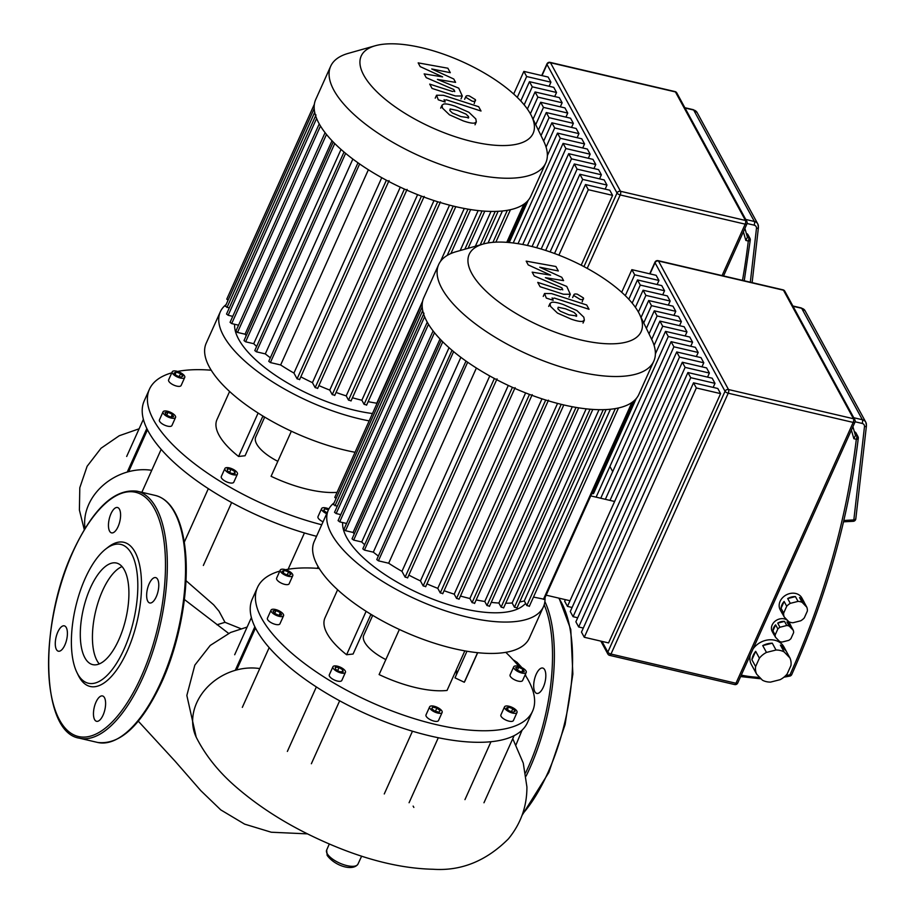 <?xml version="1.0" encoding="UTF-8"?>
<svg xmlns="http://www.w3.org/2000/svg" width="915" height="915" viewBox="0 0 915 915"><rect width="100%" height="100%" fill="white"/><g stroke="black" fill="none" stroke-linecap="round" stroke-linejoin="round"><path stroke-width="1.37" d="M375.241 45.75L348.249 53.379A117.909 45.407 24.2 0 0 330.67 66.257L315.755 99.438A117.909 45.407 24.2 0 0 455.338 206.573A117.909 45.407 24.2 0 0 530.86 196.107L545.775 162.927A117.909 45.407 24.2 0 0 543.727 141.23L531.512 115.976A94.256 36.303 -155.8 0 1 472.781 141.688A94.256 36.303 -155.8 0 1 376.843 91.752A94.256 36.303 -155.8 0 1 375.241 45.75A94.256 36.303 -155.8 0 1 421.563 47.683A94.256 36.303 -155.8 0 1 531.512 115.976M330.67 66.257A117.909 45.407 24.2 0 0 470.253 173.393A117.909 45.407 24.2 0 0 545.775 162.927M449.54 205.132L361.86 400.244A107.627 41.45 -155.8 0 1 352.447 397.762M433.996 200.557L346.213 395.886A107.627 41.45 -155.8 0 1 336.068 392.455M417.606 194.643L329.766 390.087A107.627 41.45 -155.8 0 1 318.923 385.592M400.29 187.163L312.438 382.642A107.627 41.45 -155.8 0 1 300.841 376.843M381.749 177.682L293.944 373.068A107.627 41.45 -155.8 0 1 280.653 364.959L368.379 169.744M270.348 357.776A107.627 41.45 -155.8 0 1 265.304 353.888L352.858 159.061M256.635 346.476A107.627 41.45 -155.8 0 1 253.718 343.697L341.032 149.419M246.238 335.633A107.627 41.45 -155.8 0 1 245.06 334.192L332.008 140.727M234.549 324.253L234.595 325.934A100.776 38.807 24.2 0 0 355.249 410.389A100.776 38.807 24.2 0 0 372.474 413.534M422.639 301.126L376.763 403.218A107.627 41.45 -155.8 0 1 368.15 401.651M502.415 210.965L488.05 242.955M491 211.411L475.343 246.261M478.156 210.564L460.199 250.538M464.282 208.46L440.492 261.404M229.219 308.046L225.342 306.273L314.2 108.553M232.753 316.361L228.155 315.275L226.531 314.039L316.007 114.947M319.244 123.891L230.065 322.343L231.689 323.59L238.563 325.191M325.088 132.664L235.864 331.184L237.488 332.431L245.06 334.192M333.254 142.019L244.019 340.574L245.643 341.81L253.718 343.697M344.029 152.016L254.793 350.571L256.417 351.818L265.304 353.888M357.982 162.79L268.758 361.311L270.382 362.557L280.653 364.959M299.514 379.416L297.089 378.844L293.944 373.068M317.585 388.212L315.16 387.64L312.438 382.642M334.673 395.2L332.248 394.64L329.766 390.087M350.96 400.724L348.535 400.152L346.213 395.886M453.211 206.058L364.101 404.35L366.526 404.922M364.101 404.35L361.86 400.244M228.041 300.269L226.771 299.125L314.383 104.196M483.257 244.019L456.265 251.648A117.909 45.407 24.2 0 0 438.685 264.526L423.771 297.707A117.909 45.407 24.2 0 0 563.354 404.842A117.909 45.407 24.2 0 0 638.876 394.376L653.79 361.196A117.909 45.407 24.2 0 0 651.743 339.499L639.528 314.245A94.256 36.303 -155.8 0 1 580.796 339.957A94.256 36.303 -155.8 0 1 484.859 290.021A94.256 36.303 -155.8 0 1 483.257 244.019A94.256 36.303 -155.8 0 1 529.579 245.952A94.256 36.303 -155.8 0 1 639.528 314.245M438.685 264.526A117.909 45.407 24.2 0 0 578.269 371.662A117.909 45.407 24.2 0 0 653.79 361.196M557.555 403.401L469.875 598.513A107.627 41.45 -155.8 0 1 460.462 596.031M542.012 398.826L454.217 594.155A107.627 41.45 -155.8 0 1 444.084 590.724M525.622 392.912L437.782 588.356A107.627 41.45 -155.8 0 1 426.939 583.862M508.294 385.432L420.454 580.911A107.627 41.45 -155.8 0 1 408.856 575.112M489.765 375.951L401.959 571.337A107.627 41.45 -155.8 0 1 388.669 563.228L476.395 368.013M378.364 556.046A107.627 41.45 -155.8 0 1 373.32 552.157L460.874 357.33M364.65 544.745A107.627 41.45 -155.8 0 1 361.734 541.966L449.048 347.689M354.254 533.914A107.627 41.45 -155.8 0 1 353.076 532.461L440.024 338.996M342.565 522.522L342.61 524.203A100.776 38.807 24.2 0 0 463.265 608.658A100.776 38.807 24.2 0 0 523.391 605.456L525.702 603.5M610.431 409.234L524.295 600.915A107.627 41.45 -155.8 0 1 519.663 602.013M599.016 409.68L512.148 602.985A107.627 41.45 -155.8 0 1 505.721 603.237M586.172 408.833L498.892 603.042A107.627 41.45 -155.8 0 1 491.241 602.379M572.298 406.729L484.778 601.487A107.627 41.45 -155.8 0 1 476.166 599.92M546.141 595.162L570.022 600.743M590.747 495.896L614.628 501.477M612.707 471.602L609.905 466.456M591.811 493.54L593.526 493.608L636.234 398.563M337.235 506.315L333.357 504.542L422.215 306.822M340.769 514.63L336.16 513.555L334.535 512.309L424.011 313.216M427.259 322.172L338.081 520.612L339.694 521.859L346.568 523.46M433.104 330.933L343.88 529.453L345.504 530.7L353.076 532.461M441.27 340.288L352.035 538.844L353.659 540.09L361.734 541.966M452.044 350.285L362.809 548.84L364.433 550.087L373.32 552.157M465.998 361.059L376.774 559.58L378.398 560.826L388.669 563.228M407.53 577.685L405.105 577.113L401.959 571.337M425.601 586.481L423.176 585.909L420.454 580.911M442.688 593.469L440.264 592.909L437.782 588.356M458.975 598.993L456.551 598.421L454.217 594.155M561.227 404.327L472.106 602.619L474.542 603.191M472.106 602.619L469.875 598.513M484.778 601.487L486.974 605.536L489.399 606.107M498.892 603.042L501.123 607.125L503.547 607.697M512.148 602.985L514.459 607.24L516.895 607.812M336.057 498.538L334.787 497.394L422.398 302.465M524.295 600.915L526.823 605.558L529.247 606.13M633.146 401.548L544.288 599.268L533.491 597.072M226.097 304.581A117.909 45.407 24.2 0 0 220.321 311.798L206.207 343.194A117.909 45.407 24.2 0 0 209.421 367.144A117.909 45.407 24.2 0 0 355.066 452.285M220.321 311.798A117.909 45.407 24.2 0 0 223.523 335.748A117.909 45.407 24.2 0 0 369.168 420.889M184.567 376.031A6.851 2.642 -155.8 0 1 184.75 377.426A6.851 2.642 -155.8 0 1 178.905 377.609A6.851 2.642 -155.8 0 1 172.432 373.194A6.851 2.642 -155.8 0 1 172.249 371.799A6.851 2.642 -155.8 0 1 178.093 371.616A6.851 2.642 -155.8 0 1 184.567 376.031M184.75 377.426L181.124 385.501A6.851 2.642 -155.8 0 1 175.268 385.684A6.851 2.642 -155.8 0 1 168.806 381.269A6.851 2.642 -155.8 0 1 168.612 379.874L172.249 371.799M175.371 416.073A6.851 2.642 -155.8 0 1 175.554 417.457A6.851 2.642 -155.8 0 1 169.698 417.64A6.851 2.642 -155.8 0 1 163.236 413.237A6.851 2.642 -155.8 0 1 163.042 411.841A6.851 2.642 -155.8 0 1 168.898 411.659A6.851 2.642 -155.8 0 1 175.371 416.073M175.554 417.457L171.917 425.544A6.851 2.642 -155.8 0 1 166.072 425.727A6.851 2.642 -155.8 0 1 159.599 421.312A6.851 2.642 -155.8 0 1 159.416 419.916L163.042 411.841M237.237 472.712A6.851 2.642 -155.8 0 1 237.431 474.107A6.851 2.642 -155.8 0 1 231.575 474.29A6.851 2.642 -155.8 0 1 225.101 469.887A6.851 2.642 -155.8 0 1 224.918 468.491A6.851 2.642 -155.8 0 1 230.774 468.308A6.851 2.642 -155.8 0 1 237.237 472.712M237.431 474.107L233.794 482.194A6.851 2.642 -155.8 0 1 227.938 482.377A6.851 2.642 -155.8 0 1 221.476 477.962A6.851 2.642 -155.8 0 1 221.293 476.566L224.918 468.491M326.689 513.727A6.851 2.642 -155.8 0 1 321.806 509.952A6.851 2.642 -155.8 0 1 321.623 508.557A6.851 2.642 -155.8 0 1 328.897 508.934M323.052 521.813A6.851 2.642 -155.8 0 1 318.18 518.039A6.851 2.642 -155.8 0 1 317.997 516.643L321.623 508.557M277.817 461.32A34.278 13.199 -155.8 0 1 256.669 443.992A34.278 13.199 -155.8 0 1 255.731 437.027L264.687 417.103M321.737 524.764A150.815 58.08 -155.8 0 1 153.537 419.894A150.815 58.08 -155.8 0 1 149.431 389.252L144.25 400.804A150.815 58.08 24.2 0 0 148.344 431.434A150.815 58.08 24.2 0 0 216.409 493.745A150.815 58.08 24.2 0 0 316.544 536.304M149.431 389.252A150.815 58.08 -155.8 0 1 171.78 372.828M177.59 371.444A150.815 58.08 -155.8 0 1 211.216 370.22M288.122 569.267L304.443 532.953M231.644 502.529L203.347 565.47M161.166 449.357L141.859 492.304M323.887 510.559L324.653 508.832L328.496 509.724M327.032 512.96L323.67 510.387L324.653 508.832M231.015 469.269L234.903 471.637L235.052 473.673L231.335 473.329L227.446 470.962L227.286 468.926L231.015 469.269L229.654 472.3M234.023 473.57L234.903 471.637M172.294 414.312L173.587 416.68L170.59 417.023L166.301 414.987L165.009 412.619L168.005 412.288L172.294 414.312L171.105 416.966M166.713 415.181L168.005 412.288M182.897 376.168L180.838 377.152L176.435 375.596L174.102 373.046L176.16 372.073L180.564 373.629L182.897 376.168M175.188 374.235L176.16 372.073M179.237 376.58L180.564 373.629M229.608 391.483L216.969 419.608A76.78 29.566 24.2 0 0 238.586 456.471L245.071 455.75L262.914 416.039M262.651 416.622A66.498 25.609 -155.8 0 1 264.446 416.966M291.359 431.205L271.092 476.303A76.78 29.566 24.2 0 0 337.052 492.362M258.11 413.042L238.586 456.471M334.112 502.85A117.909 45.407 24.2 0 0 328.336 510.067L314.222 541.463A117.909 45.407 24.2 0 0 317.436 565.413A117.909 45.407 24.2 0 0 428.678 641.312A117.909 45.407 24.2 0 0 529.327 638.132L543.441 606.737A117.909 45.407 24.2 0 0 544.997 597.689M328.336 510.067A117.909 45.407 24.2 0 0 331.539 534.017A117.909 45.407 24.2 0 0 442.78 609.928A117.909 45.407 24.2 0 0 543.441 606.737M526.045 671.038A6.851 2.642 -155.8 0 1 526.228 672.433A6.851 2.642 -155.8 0 1 520.372 672.617A6.851 2.642 -155.8 0 1 513.91 668.213A6.851 2.642 -155.8 0 1 513.715 666.818A6.851 2.642 -155.8 0 1 519.571 666.635A6.851 2.642 -155.8 0 1 526.045 671.038M526.228 672.433L522.591 680.52A6.851 2.642 -155.8 0 1 516.746 680.703A6.851 2.642 -155.8 0 1 510.273 676.288A6.851 2.642 -155.8 0 1 510.09 674.893L513.715 666.818M292.583 574.3A6.851 2.642 -155.8 0 1 292.766 575.695A6.851 2.642 -155.8 0 1 286.91 575.878A6.851 2.642 -155.8 0 1 280.447 571.463A6.851 2.642 -155.8 0 1 280.264 570.068A6.851 2.642 -155.8 0 1 286.109 569.885A6.851 2.642 -155.8 0 1 292.583 574.3M292.766 575.695L289.14 583.77A6.851 2.642 -155.8 0 1 283.284 583.953A6.851 2.642 -155.8 0 1 276.81 579.538A6.851 2.642 -155.8 0 1 276.627 578.154L280.264 570.068M283.375 614.342A6.851 2.642 -155.8 0 1 283.57 615.726A6.851 2.642 -155.8 0 1 277.714 615.921A6.851 2.642 -155.8 0 1 271.252 611.506A6.851 2.642 -155.8 0 1 271.057 610.111A6.851 2.642 -155.8 0 1 276.913 609.928A6.851 2.642 -155.8 0 1 283.375 614.342M283.57 615.726L279.933 623.813A6.851 2.642 -155.8 0 1 274.088 623.996A6.851 2.642 -155.8 0 1 267.615 619.581A6.851 2.642 -155.8 0 1 267.432 618.185L271.057 610.111M345.252 670.981A6.851 2.642 -155.8 0 1 345.435 672.376A6.851 2.642 -155.8 0 1 339.591 672.559A6.851 2.642 -155.8 0 1 333.117 668.156A6.851 2.642 -155.8 0 1 332.934 666.761A6.851 2.642 -155.8 0 1 338.79 666.577A6.851 2.642 -155.8 0 1 345.252 670.981M345.435 672.376L341.81 680.463A6.851 2.642 -155.8 0 1 335.954 680.646A6.851 2.642 -155.8 0 1 329.491 676.231A6.851 2.642 -155.8 0 1 329.309 674.835L332.934 666.761M441.956 711.058A6.851 2.642 -155.8 0 1 442.139 712.453A6.851 2.642 -155.8 0 1 436.295 712.636A6.851 2.642 -155.8 0 1 429.821 708.221A6.851 2.642 -155.8 0 1 429.638 706.826A6.851 2.642 -155.8 0 1 435.494 706.643A6.851 2.642 -155.8 0 1 441.956 711.058M442.139 712.453L438.514 720.528A6.851 2.642 -155.8 0 1 432.658 720.711A6.851 2.642 -155.8 0 1 426.196 716.308A6.851 2.642 -155.8 0 1 426.001 714.912L429.638 706.826M516.838 711.081A6.851 2.642 -155.8 0 1 517.032 712.476A6.851 2.642 -155.8 0 1 511.176 712.659A6.851 2.642 -155.8 0 1 504.703 708.244A6.851 2.642 -155.8 0 1 504.52 706.86A6.851 2.642 -155.8 0 1 510.376 706.666A6.851 2.642 -155.8 0 1 516.838 711.081M517.032 712.476L513.395 720.551A6.851 2.642 -155.8 0 1 507.539 720.734A6.851 2.642 -155.8 0 1 501.077 716.331A6.851 2.642 -155.8 0 1 500.894 714.935L504.52 706.86M385.833 659.589A34.278 13.199 -155.8 0 1 364.685 642.261A34.278 13.199 -155.8 0 1 363.747 635.296L372.702 615.372M257.447 587.533L252.266 599.073A150.815 58.08 24.2 0 0 256.36 629.703A150.815 58.08 24.2 0 0 324.425 692.014A150.815 58.08 24.2 0 0 430.793 736.095A150.815 58.08 24.2 0 0 513.166 736.129A150.815 58.08 24.2 0 0 527.395 722.713L532.576 711.172A150.815 58.08 -155.8 0 1 403.835 715.244A150.815 58.08 -155.8 0 1 261.553 618.163A150.815 58.08 -155.8 0 1 257.447 587.533A150.815 58.08 -155.8 0 1 279.796 571.097M285.594 569.713A150.815 58.08 -155.8 0 1 319.232 568.49M505.789 652.338A150.815 58.08 -155.8 0 1 518.851 666.394M525.107 674.927A150.815 58.08 -155.8 0 1 528.481 680.543A150.815 58.08 -155.8 0 1 532.576 711.172M464.957 799.63L490.978 741.733M384.266 793.957L412.459 731.222M339.659 700.799L311.363 763.739M269.17 647.626L242.326 707.375M506.384 708.107L508.443 707.123L512.835 708.69L515.168 711.23L513.109 712.202L508.717 710.646L506.384 708.107M507.47 709.285L508.443 707.123M511.508 711.641L512.835 708.69M432.669 707.101L436.878 708.084L440.092 710.623L439.109 712.179L434.911 711.207L431.686 708.656L432.669 707.101L431.891 708.828M435.414 711.321L436.878 708.084M339.03 667.538L342.908 669.906L343.068 671.942L339.351 671.599L335.462 669.231L335.302 667.195L339.03 667.538L337.658 670.581M342.038 671.85L342.908 669.906M280.31 612.581L281.603 614.96L278.606 615.292L274.317 613.256L273.025 610.888L276.021 610.557L280.31 612.581L279.121 615.235M274.717 613.45L276.021 610.557M290.901 574.437L288.843 575.421L284.451 573.865L282.117 571.315L284.176 570.342L288.568 571.898L290.901 574.437M283.204 572.504L284.176 570.342M287.241 574.849L288.568 571.898M524.261 671.656L521.264 671.999L516.975 669.963L515.694 667.595L518.679 667.252L522.968 669.288L524.261 671.656M517.387 670.146L518.679 667.252M521.779 671.942L522.968 669.288M456.345 669.769A66.498 25.609 -155.8 0 1 456.15 675.304M466.959 651.24L455.007 677.843L464.282 682.247A76.78 29.566 24.2 0 0 465.049 680.829L477.687 652.704M337.612 589.752L324.974 617.877A76.78 29.566 24.2 0 0 346.602 654.74L353.087 654.019L370.93 614.308M370.666 614.891A66.498 25.609 -155.8 0 1 372.462 615.235M399.375 629.474L379.107 674.572A76.78 29.566 24.2 0 0 447.046 690.448L464.831 650.874M477.561 652.692L464.282 682.247M366.126 611.312L346.602 654.74M517.284 97.39L526.663 76.528L550.933 82.201L548.131 77.054L523.86 71.381L513.681 94.016M550.933 82.201L549.103 86.262M524.169 104.848L532.267 86.811L556.537 92.484L553.735 87.337L529.465 81.675L520.784 100.982M556.537 92.484L554.707 96.544M530.368 113.792L537.871 97.104L562.142 102.777L559.34 97.63L535.069 91.958L527.383 109.057M562.142 102.777L560.312 106.838M535.71 124.657L543.476 107.387L567.746 113.06L564.944 107.913L540.674 102.251L533.068 119.179M567.746 113.06L565.916 117.12M541.017 135.626L549.08 117.68L573.35 123.353L570.548 118.207L546.278 112.534L538.363 130.136M573.35 123.353L571.52 127.414M546.072 147.121L554.684 127.963L578.955 133.636L576.153 128.489L551.882 122.816L543.67 141.104M578.955 133.636L577.125 137.696M513.224 242.978L560.289 138.256L584.559 143.918L581.757 138.783L557.487 133.11L547.364 155.63M584.559 143.918L582.729 147.99M522.774 244.499L565.893 148.539L590.164 154.212L587.361 149.065L563.091 143.392L518.027 243.665M590.164 154.212L588.334 158.272M532.072 246.547L571.498 158.833L595.768 164.494L592.966 159.359L568.695 153.686L527.452 245.46M595.768 164.494L593.938 168.566M541.188 249.04L577.102 169.115L601.372 174.788L598.57 169.641L574.3 163.968L536.659 247.748M601.372 174.788L599.542 178.848M579.904 174.262L582.706 179.409L606.977 185.07L604.175 179.935L579.904 174.262L545.672 250.436M574.3 163.968L577.102 169.115M568.695 153.686L571.498 158.833M563.091 143.392L565.893 148.539M557.487 133.11L560.289 138.256M551.882 122.816L554.684 127.963M546.278 112.534L549.08 117.68M540.674 102.251L543.476 107.387M535.069 91.958L537.871 97.104M529.465 81.675L532.267 86.811M523.86 71.381L526.663 76.528M550.121 251.922L582.706 179.409M606.977 185.07L605.147 189.142M585.509 184.544L588.311 189.691L612.581 195.364L609.779 190.217L585.509 184.544L554.524 253.489M588.311 189.691L558.893 255.148M612.581 195.364L581.197 265.19M743.38 231.815L745.851 240.451L747.429 237.248L744.89 228.453M746.365 233.554L746.537 233.588A2.745 2.253 -28.6 0 1 747.91 234.583L749.957 238.346A2.745 2.253 151.4 0 0 748.596 237.351A2.745 1.144 103.2 0 1 748.298 241.022A2.745 1.338 6.9 0 0 750.277 239.982A2.745 2.745 0 0 0 749.957 238.346A2.745 2.253 151.4 0 1 750.174 239.524M751.901 659.738A18.506 15.235 -28.6 0 1 753.182 655.392A18.506 15.235 -28.6 0 1 755.676 651.331L759.404 658.171A18.506 15.235 -28.6 0 1 766.473 652.429L762.744 645.59A18.506 15.235 -28.6 0 1 772.283 643.176L776.012 650.016A18.506 15.235 -28.6 0 1 784.132 651.915L780.404 645.075A18.506 15.235 -28.6 0 1 785.813 650.371A18.506 15.235 -28.6 0 1 786.168 651.068L789.897 657.908A18.506 15.235 -28.6 0 1 790.949 665.548L787.175 673.943A18.506 15.235 -28.6 0 1 780.095 679.685L770.567 682.098A18.506 15.235 -28.6 0 1 762.435 680.2L756.682 674.218A18.506 15.235 -28.6 0 1 755.618 666.577L751.901 659.738L755.676 651.331M753.011 648.987A18.506 15.235 -28.6 0 1 769.298 639.802A18.506 15.235 -28.6 0 1 783.949 646.951L785.813 650.371M772.923 630.835A9.596 7.903 -28.6 0 1 773.667 627.701A9.596 7.903 -28.6 0 1 775.611 624.842L777.853 628.948A9.596 7.903 -28.6 0 1 779.957 627.232L777.727 623.126A9.596 7.903 -28.6 0 1 784.532 621.399L786.774 625.505A9.596 7.903 -28.6 0 1 789.199 626.077L786.957 621.971A9.596 7.903 -28.6 0 1 790.583 625.094A9.596 7.903 -28.6 0 1 791.075 626.249L793.305 630.344A9.596 7.903 -28.6 0 1 793.625 632.631L790.926 638.624A9.596 7.903 -28.6 0 1 788.822 640.34L782.005 642.067A9.596 7.903 -28.6 0 1 779.58 641.495L775.474 637.229A9.596 7.903 -28.6 0 1 775.154 634.941L772.923 630.835L775.611 624.842M774.433 635.319A9.596 7.903 -28.6 0 1 773.724 634.278L772.237 631.544A9.596 7.903 -28.6 0 1 772.168 624.968A9.596 7.903 -28.6 0 1 780.587 618.757A9.596 7.903 -28.6 0 1 789.096 622.36L790.583 625.094M781.055 608.292A12.341 10.157 -28.6 0 1 781.982 604.735A12.341 10.157 -28.6 0 1 784.121 601.464L786.728 606.245A12.341 10.157 -28.6 0 1 790.297 603.351L787.689 598.57A12.341 10.157 -28.6 0 1 795.432 596.603L798.04 601.384A12.341 10.157 -28.6 0 1 802.146 602.345L799.538 597.564A12.341 10.157 -28.6 0 1 803.736 601.384A12.341 10.157 -28.6 0 1 804.216 602.425L806.824 607.217A12.341 10.157 -28.6 0 1 807.35 611.071L804.285 617.899A12.341 10.157 -28.6 0 1 800.717 620.793L792.973 622.749A12.341 10.157 -28.6 0 1 788.879 621.8L784.189 616.927A12.341 10.157 -28.6 0 1 783.663 613.073L781.055 608.292L784.121 601.464M782.68 614.159A12.341 10.157 -28.6 0 1 782.062 613.187L780.198 609.767A12.341 10.157 -28.6 0 1 780.118 601.315A12.341 10.157 -28.6 0 1 790.937 593.332A12.341 10.157 -28.6 0 1 801.872 597.964L803.736 601.384M782.062 613.187A12.341 10.157 -28.6 0 1 781.582 612.146L784.189 616.927M787.689 598.57L795.432 596.603M798.04 601.384L790.297 603.351M799.538 597.564L804.216 602.425M806.824 607.217L802.146 602.345M786.728 606.245L783.663 613.073M786.957 621.971L791.075 626.249M793.305 630.344L789.199 626.077M777.853 628.948L775.154 634.941M777.727 623.126L784.532 621.399M786.774 625.505L779.957 627.232M773.724 634.278A9.596 7.903 -28.6 0 1 773.232 633.123L775.474 637.229M780.404 645.075L786.168 651.068M789.897 657.908L784.132 651.915M762.744 645.59L772.283 643.176M776.012 650.016L766.473 652.429M753.697 668.751A18.506 15.235 -28.6 0 1 753.308 668.076A18.506 15.235 -28.6 0 1 752.954 667.378L756.682 674.218M759.404 658.171L755.618 666.577M753.308 668.076L751.444 664.656A18.506 15.235 -28.6 0 1 750.266 655.117M625.3 295.659L634.678 274.797L658.937 280.47L656.135 275.324L631.876 269.651L621.697 292.285M658.937 280.47L657.119 284.531M632.174 303.117L640.283 285.08L664.542 290.753L661.739 285.606L637.481 279.944L628.799 299.251M664.542 290.753L662.723 294.813M638.384 312.061L645.887 295.373L670.146 301.046L667.344 295.9L643.085 290.227L635.399 307.326M670.146 301.046L668.327 305.107M643.725 322.926L651.491 305.656L675.762 311.329L672.96 306.182L648.689 300.52L641.072 317.448M675.762 311.329L673.932 315.389M649.032 333.895L657.096 315.95L681.366 321.623L678.564 316.476L654.294 310.803L646.379 328.416M681.366 321.623L679.536 325.683M654.088 345.401L662.7 326.232L686.971 331.905L684.168 326.758L659.898 321.096L651.686 339.374M686.971 331.905L685.141 335.965M596.111 497.154L668.305 336.526L692.575 342.199L689.773 337.052L665.502 331.379L655.38 353.899M692.575 342.199L690.745 346.259M605.364 499.316L673.909 346.808L698.179 352.481L695.377 347.334L671.107 341.672L600.743 498.24M698.179 352.481L696.349 356.541M572.104 607.48L567.472 606.393L679.513 357.102L703.784 362.775L700.981 357.628L676.711 351.955L609.996 500.402M565.39 599.657L564.669 601.246L567.472 606.393M703.784 362.775L701.954 366.835M709.388 373.057L706.586 367.91L682.315 362.237L570.274 611.54L573.076 616.687L685.118 367.384L709.388 373.057L707.558 377.117M577.708 617.762L573.076 616.687M714.992 383.351L712.19 378.204L687.92 372.531L575.878 621.823L578.68 626.969L690.722 377.678L714.992 383.351L713.162 387.411M687.92 372.531L690.722 377.678M682.315 362.237L685.118 367.384M676.711 351.955L679.513 357.102M671.107 341.672L673.909 346.808M665.502 331.379L668.305 336.526M659.898 321.096L662.7 326.232M654.294 310.803L657.096 315.95M648.689 300.52L651.491 305.656M643.085 290.227L645.887 295.373M637.481 279.944L640.283 285.08M631.876 269.651L634.678 274.797M583.312 628.056L578.68 626.969M720.597 393.633L717.795 388.486L693.524 382.813L581.482 632.116L584.285 637.263L608.555 642.925L720.597 393.633L696.326 387.96L584.285 637.263M693.524 382.813L696.326 387.96M851.385 430.084L853.867 438.72L855.445 435.517L852.906 426.722M854.381 431.823L854.553 431.857A2.745 2.253 -28.6 0 1 855.925 432.852L857.973 436.615A2.745 2.253 151.4 0 0 856.6 435.62A2.745 1.144 103.2 0 1 856.314 439.291A2.745 1.338 6.9 0 0 858.293 438.251A2.745 2.745 0 0 0 857.973 436.615A2.745 2.253 151.4 0 1 858.19 437.793M216.992 624.773L224.999 622.314L219.017 611.209L213.641 604.804L185.974 580.636M240.897 628.697L224.999 622.314M515.808 745.302L522.099 730.124M525.988 676.299L525.347 674.401M521.905 667.63L517.124 662.414L513.018 659.681M122.038 566.579A52.166 21.777 -76.8 0 0 96.464 607.995A52.166 21.777 -76.8 0 0 97.001 660.584A52.166 21.777 -76.8 0 0 99.289 663.935M124.337 569.919A52.166 21.777 -76.8 0 0 116.468 563.034A52.166 21.777 -76.8 0 0 86.479 597.975A52.166 21.777 -76.8 0 0 84.866 657.748A52.166 21.777 -76.8 0 0 92.735 664.633A52.166 21.777 -76.8 0 0 122.724 629.703A52.166 21.777 -76.8 0 0 124.337 569.919M76.883 672.399L78.244 675.224A74.035 30.893 -76.8 0 0 79.022 676.723A74.035 30.893 -76.8 0 0 127.139 651.32A74.035 30.893 -76.8 0 0 135.043 552.077A74.035 30.893 -76.8 0 0 108.176 547.136L105.705 549.057A71.301 29.749 -76.8 0 0 75.625 607.068A71.301 29.749 -76.8 0 0 76.883 672.399A71.301 29.749 -76.8 0 0 77.626 673.852A71.301 29.749 -76.8 0 0 123.971 649.387A71.301 29.749 -76.8 0 0 131.577 553.827A71.301 29.749 -76.8 0 0 105.705 549.057M95.995 702.125A13.027 5.433 -76.8 0 0 96.567 721.306A13.027 5.433 -76.8 0 0 103.075 715.118A13.027 5.433 -76.8 0 0 102.491 695.938A13.027 5.433 -76.8 0 0 95.995 702.125M147.784 601.246A13.027 5.433 -76.8 0 0 149.751 602.974A13.027 5.433 -76.8 0 0 157.231 594.247A13.027 5.433 -76.8 0 0 157.643 579.321A13.027 5.433 -76.8 0 0 155.676 577.605A13.027 5.433 -76.8 0 0 148.184 586.321A13.027 5.433 -76.8 0 0 147.784 601.246M118.058 526.685A13.027 5.433 -76.8 0 0 117.486 507.505A13.027 5.433 -76.8 0 0 110.99 513.692A13.027 5.433 -76.8 0 0 111.561 532.873A13.027 5.433 -76.8 0 0 118.058 526.685M66.269 627.553A13.027 5.433 -76.8 0 0 64.302 625.837A13.027 5.433 -76.8 0 0 56.822 634.564A13.027 5.433 -76.8 0 0 56.41 649.49A13.027 5.433 -76.8 0 0 58.377 651.206A13.027 5.433 -76.8 0 0 65.869 642.479A13.027 5.433 -76.8 0 0 66.269 627.553M534.829 691.694A13.027 5.433 103.2 0 1 535.229 676.768A13.027 5.433 103.2 0 1 542.721 668.042A13.027 5.433 103.2 0 1 544.688 669.769A13.027 5.433 103.2 0 1 544.276 684.695A13.027 5.433 103.2 0 1 536.796 693.41A13.027 5.433 103.2 0 1 534.829 691.694M576.176 316.384L576.519 314.817L573.991 312.37L565.573 308.824L558.184 307.246L557.841 308.778L560.38 311.26L568.856 314.829L576.736 315.972M558.184 307.246L557.841 308.778M576.908 310.551L563.228 304.501C557.498 302.545 553.621 301.824 551.619 302.362L550.006 303.494L550.533 306.411L557.452 313.079L571.2 319.141C576.885 321.096 580.739 321.806 582.752 321.279L584.353 320.147L583.816 317.185L576.908 310.551M552.271 298.645L554.376 298.073L589.043 309.293L586.687 304.981L551.516 293.589L544.562 293.498L546.301 298.084L553.175 300.303L552.1 297.901M574.094 295.717L580.167 299.422C582.924 299.926 583.999 299.422 583.393 297.89L577.319 294.184C574.574 293.669 573.499 294.184 574.094 295.717L573.957 294.653L572.641 297.569M582.226 301.87L583.393 297.89M562.588 289.151L560.495 289.735L537.734 282.392L540.09 286.704L563.377 294.218L570.308 294.298L566.762 286.429L545.42 277.68L563.594 280.642L561.764 277.268L539.736 267.226L558.322 270.954L555.897 266.505L526.182 261.141L528.23 264.915L550.636 275.152L532.175 272.155L534.234 275.93L561.856 287.813L562.759 289.895M468.171 118.115L468.503 116.548L465.975 114.101L457.569 110.555L450.169 108.977L449.825 110.509L452.365 112.991L460.84 116.56L468.72 117.703M450.169 108.977L449.825 110.509M468.892 112.282L455.213 106.231C449.482 104.276 445.605 103.555 443.603 104.093L441.991 105.225L442.517 108.142L449.448 114.81L463.184 120.872C468.869 122.816 472.723 123.525 474.736 122.999L476.338 121.878L475.811 118.916L468.892 112.282M444.255 100.376L446.36 99.804L481.027 111.024L478.671 106.712L443.5 95.32L436.547 95.229L438.285 99.815L445.159 102.034L444.084 99.632M466.078 97.448L472.163 101.153C474.908 101.656 475.983 101.153 475.377 99.621L469.303 95.915C466.559 95.4 465.483 95.915 466.078 97.448L465.941 96.384L464.626 99.3M474.21 103.601L475.377 99.621M454.572 90.882L452.479 91.466L429.718 84.123L432.074 88.435L455.361 95.949L462.292 96.029L458.747 88.16L437.404 79.411L455.59 82.373L453.749 78.987L431.72 68.957L450.306 72.685L447.881 68.225L418.166 62.872L420.225 66.646L442.62 76.883L424.16 73.886L426.218 77.661L453.84 89.533L454.744 91.626M314.703 112.293L226.966 307.52M316.613 118.447L228.155 315.275M320.479 126.007L231.689 323.59M326.483 134.425L237.488 332.431M334.753 143.541L245.643 341.81M345.618 153.343L256.417 351.818M359.641 163.957L270.382 362.557M386.37 180.198L297.089 378.844M526.651 201.975L508.454 242.464M523.895 204.205L506.761 242.338M468.011 209.135L447.195 255.434M482.056 210.942L464.854 249.223M495.244 211.399L480.192 244.888M507.345 210.313L492.945 242.338M404.407 189.062L315.16 387.64M421.46 196.13L332.248 394.64M437.702 201.746L348.535 400.152M422.719 310.562L334.981 505.789M424.629 316.716L336.16 513.555M428.495 324.276L339.694 521.859M434.488 332.694L345.504 530.7M442.769 341.81L353.659 540.09M453.623 351.612L364.433 550.087M467.656 362.226L378.398 560.826M494.386 378.467L405.105 577.113M634.667 400.244L592.645 493.734M631.91 402.474L543.407 599.394M576.015 407.404L486.974 605.536M590.072 409.211L501.123 607.125M603.26 409.668L514.459 607.24M615.349 408.582L526.823 605.558M512.423 387.331L423.176 585.909M529.476 394.399L440.264 592.909M545.717 400.015L456.551 598.421M675.03 91.58A2.745 1.144 103.2 0 1 675.442 91.935A2.745 2.253 -28.6 0 1 676.814 92.941A2.745 2.745 0 0 0 675.03 91.58L550.064 62.369A2.745 2.745 0 0 0 546.941 63.924A2.745 1.052 24.2 0 0 547.01 64.473A2.745 2.253 -28.6 0 1 550.475 62.735A2.745 1.144 -76.8 0 0 550.064 62.369M746.834 221.464A2.745 2.253 151.4 0 0 745.473 220.469A2.745 1.144 103.2 0 1 745.176 224.152A2.745 1.052 24.2 0 0 746.937 223.9A2.745 2.745 0 0 0 746.834 221.464L676.814 92.941M542 75.625L547.01 64.473L617.03 193.008A2.745 1.052 24.2 0 0 620.21 194.941A2.745 1.144 -76.8 0 0 620.496 191.269A2.745 2.253 151.4 0 0 617.03 193.008L583.953 266.62M745.473 220.469L620.496 191.269L550.475 62.735L675.442 91.935L745.473 220.469M587.201 268.37L620.21 194.941L745.176 224.152L722.061 275.598M745.851 240.451L748.298 241.022A931.882 767.067 -28.6 0 1 742.511 280.379M746.537 233.588L748.596 237.351L747.372 237.065M685.026 108.016L693.662 110.029A6.851 5.639 -28.6 0 1 697.093 112.522L693.25 109.674A2.745 1.144 103.2 0 1 693.662 110.029L754.383 221.476A2.745 1.144 103.2 0 1 754.086 225.147A4.118 3.385 -28.6 0 1 756.465 228.395A2.745 1.35 6.5 0 0 758.444 227.343L757.803 223.969A6.851 5.639 151.4 0 0 754.383 221.476L745.748 219.451M758.352 226.886A6.851 5.639 151.4 0 0 757.803 223.969L697.093 112.522M747.075 223.512L754.086 225.147M756.465 228.395L750.323 282.197M866.356 425.155A6.851 5.639 151.4 0 0 865.819 422.238A6.851 5.639 151.4 0 0 862.388 419.745A2.745 1.144 103.2 0 1 862.102 423.416A4.118 3.385 -28.6 0 1 864.481 426.665L853.832 519.926A2.745 0.778 86.9 0 1 853.238 521.298A2.745 2.745 0 0 0 855.811 518.862A2.745 1.35 -173.5 0 1 853.832 519.926L843.824 520.463M853.867 438.72L856.314 439.291A931.882 767.067 -28.6 0 1 790 674.778L789.828 676.094A2.745 2.745 0 0 0 791.761 674.538A2.745 1.064 -155.9 0 1 790 674.778A113.803 93.673 -28.6 0 1 785.688 675.613M737.719 683.013A2.745 1.052 -155.8 0 1 735.969 683.253A2.745 1.144 103.2 0 1 734.596 684.557A2.745 2.745 0 0 0 737.719 683.013L854.953 422.17A2.745 2.745 0 0 0 854.85 419.733A2.745 2.253 151.4 0 0 853.489 418.738A2.745 1.144 103.2 0 1 853.192 422.421A2.745 1.052 24.2 0 0 854.953 422.17M783.046 289.849A2.745 1.144 103.2 0 1 783.457 290.204A2.745 2.253 -28.6 0 1 784.83 291.21A2.745 2.745 0 0 0 783.046 289.849L658.079 260.649A2.745 2.745 0 0 0 654.957 262.193A2.745 1.052 24.2 0 0 655.026 262.742A2.745 2.253 -28.6 0 1 658.491 261.004A2.745 1.144 -76.8 0 0 658.079 260.649M609.218 654.991A2.745 1.144 -76.8 0 0 609.63 655.357A2.745 1.144 -76.8 0 0 610.991 654.053A2.745 1.052 -155.8 0 1 607.823 652.12A2.745 2.253 151.4 0 0 607.846 653.996A2.745 2.745 0 0 0 609.63 655.357L734.596 684.557M650.016 273.894L655.026 262.742L725.046 391.277A2.745 1.052 24.2 0 0 728.226 393.21A2.745 1.144 -76.8 0 0 728.512 389.538A2.745 2.253 151.4 0 0 725.046 391.277L607.823 652.12L601.979 641.392M853.489 418.738L728.512 389.538L658.491 261.004L783.457 290.204L853.489 418.738M728.226 393.21L853.192 422.421L735.969 683.253L610.991 654.053L728.226 393.21M759.736 677.386A113.803 93.673 -28.6 0 1 741.276 675.11M854.553 431.857L856.6 435.62L855.388 435.334M855.708 518.416A2.745 1.35 -173.5 0 1 855.811 518.862L866.459 425.612L865.819 422.238L805.108 310.791A6.851 5.639 -28.6 0 0 801.677 308.298L862.388 419.745L853.752 417.72M864.481 426.665A2.745 1.35 6.5 0 0 866.459 425.612M855.09 421.781L862.102 423.416M805.108 310.791L801.265 307.943A2.745 1.144 103.2 0 1 801.677 308.298L793.042 306.285M357.959 864.126C352.984 871.457 335.062 866.162 327.158 855.376L326.655 850.046A17.168 6.611 24.2 0 0 327.135 853.512A17.168 6.611 24.2 0 0 346.979 865.624A17.168 6.611 24.2 0 0 357.959 864.126L361.631 856.165M85.038 528.458A52.704 43.382 -28.6 0 1 151.741 470.321M523.323 763.43L526.914 786.923C526.983 806.389 520.818 823.694 508.42 838.849C486.185 861.072 461.046 871.206 432.978 869.25C397.247 868.427 357.845 857.801 314.737 837.385C284.668 823.168 258.419 806.344 235.99 786.911C218.696 771.986 205.475 755.458 196.302 737.364L196.302 737.364A52.704 43.382 -28.6 0 1 206.55 688.023A52.704 43.382 -28.6 0 1 259.757 668.591M97.585 742.442A126.83 52.921 -76.8 0 0 160.891 682.178A126.83 52.921 -76.8 0 0 174.422 512.183A126.83 52.921 -76.8 0 0 155.298 495.438C164.872 497.863 172.375 505.492 177.819 518.336C181.364 526.765 183.801 536.888 185.127 548.703C189.737 587.281 180.209 641.644 161.772 682.064C141.608 725.069 120.208 745.199 97.585 742.442L79.388 738.188A126.83 52.921 -76.8 0 0 142.694 677.924A126.83 52.921 -76.8 0 0 156.225 507.928A126.83 52.921 -76.8 0 0 137.101 491.195L155.298 495.438M59.566 720.014A125.458 52.349 -76.8 0 0 141.104 676.963A125.458 52.349 -76.8 0 0 154.486 508.797A125.458 52.349 -76.8 0 0 72.948 551.848A125.458 52.349 -76.8 0 0 59.566 720.014M525.587 772.923A125.458 52.349 -76.8 0 0 528.149 767.411A125.458 52.349 -76.8 0 0 544.185 604.769M526.091 776.103A126.83 52.921 -76.8 0 0 529.739 768.371A126.83 52.921 -76.8 0 0 544.871 601.567M522.511 814.076A126.83 52.921 -76.8 0 0 547.936 772.626A126.83 52.921 -76.8 0 0 561.467 602.63A126.83 52.921 -76.8 0 0 558.676 598.09M509.243 242.544L528.23 200.294M507.562 242.395L525.13 203.279M350.994 400.999L440.47 201.906M317.619 388.486L407.095 189.394M334.707 395.486L424.183 196.393M299.56 379.691L389.035 180.61M470.653 209.569L450.889 253.547M498.137 211.296L483.452 243.962M484.801 211.148L468.103 248.308M510.456 209.695L495.873 242.143M455.784 206.676L366.56 405.196M459.01 599.268L548.485 400.175M425.635 586.755L515.111 387.663M442.723 593.755L532.198 394.662M407.575 577.96L497.039 378.879M578.669 407.838L489.445 606.382M606.153 409.565L516.929 608.086M592.817 409.417L503.582 607.972M618.471 407.964L529.293 606.405M563.8 404.945L474.576 603.465M317.299 568.352L318.088 566.591M184.27 542.229L208.334 488.667M128.638 471.671L147.475 429.776M126.67 456.471L143.381 419.31M146.835 428.483L127.254 472.06M483.966 802.775L514.127 735.66M409.074 802.741L438.296 737.742M287.367 751.432L316.35 686.936M236.653 669.94L255.491 628.045M234.686 654.74L251.396 617.579M254.85 626.764L235.269 670.329M746.937 223.9L723.548 275.941M546.941 63.924L541.714 75.556M744.901 228.418L747.429 237.248M744.238 280.779L750.277 239.982M758.444 227.343L752.13 282.621M693.25 109.674L684.866 107.707M854.85 419.733L784.83 291.21M654.957 262.193L649.719 273.825M600.835 641.129L607.846 653.996M852.917 426.699L855.445 435.517M791.761 674.538A2.745 2.745 0 0 0 791.761 674.527C826.439 596.855 848.617 518.096 858.293 438.251M740.624 676.562L761.12 678.827M783.938 677.192L789.828 676.094M853.238 521.298L843.516 521.825M801.265 307.943L792.882 305.976M84.283 529.693L79.399 510.032L79.799 487.729L87.119 466.284L101.039 448.236L119.259 435.734L139.114 428.792M228.59 633.374L184.373 599.485M138.291 721.18L175.074 761.177L200.728 790.571L220.755 809.878L244.614 824.129L271.275 832.227L307.531 833.874M329.32 843.973L326.655 850.046M523.128 762.778L512.755 738.702M413.134 806.104L413.843 807.419M196.187 737.113L186.843 695.469L194.838 665.114L210.221 645.441L230.569 632.471L247.13 627.061M137.101 491.195C114.466 488.427 93.078 508.557 72.914 551.573C38.51 624.533 40.946 732.503 79.388 738.188M559.088 598.181L570.777 629.497L572.859 674.058L565.104 724.543L548.817 772.5L522.03 815.425M583.038 323.064L584.353 320.147M548.691 306.411L550.006 303.494M543.247 296.426L544.562 293.498M569.004 297.215L570.308 294.298M475.022 124.795L476.338 121.878M440.675 108.142L441.991 105.225M435.231 98.157L436.547 95.229M460.988 98.946L462.292 96.029"/></g></svg>
